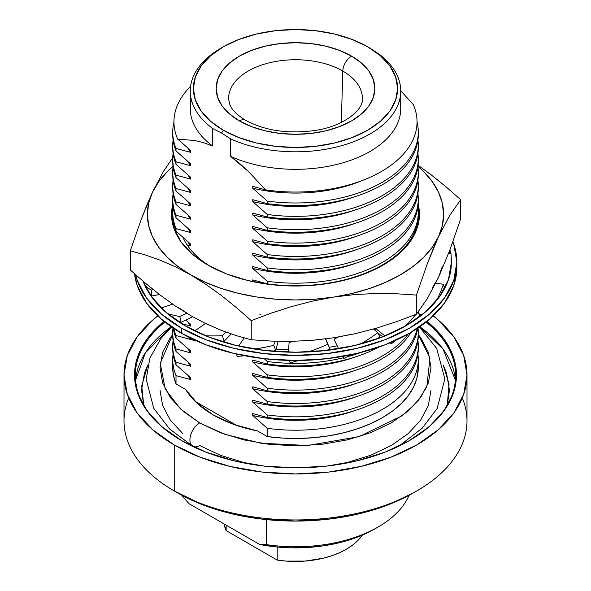 <?xml version="1.0" encoding="UTF-8"?>
<svg xmlns="http://www.w3.org/2000/svg" width="591" height="591" viewBox="0 0 591 591"><rect width="100%" height="100%" fill="white"/><g stroke="black" fill="none" stroke-linecap="round" stroke-linejoin="round"><path stroke-width="0.89" d="M456.865 262.227L456.865 267.324L453.762 285.497L444.58 302.969L429.664 319.081L409.6 333.198L385.147 344.782L357.252 353.388L326.978 358.693L295.5 360.48L264.022 358.693L233.748 353.388L205.853 344.782L181.4 333.198L181.4 328.101A161.365 93.164 180 0 1 135.59 274.697L137.238 280.407L146.42 297.879L161.336 313.984L181.4 328.101L205.853 339.692L233.748 348.298L264.022 353.603L295.5 355.39L326.978 353.603L357.252 348.298L385.147 339.692L409.6 328.101L429.664 313.984L444.58 297.879L453.762 280.407L456.865 262.227L453.762 244.053L452.898 241.712A161.365 93.164 180 0 1 456.865 262.227A161.365 93.164 180 0 1 357.252 348.298A161.365 93.164 180 0 1 181.4 328.101L181.4 333.198A161.365 93.164 0 0 0 357.252 353.388A161.365 93.164 0 0 0 456.865 267.324A161.365 93.164 0 0 0 456.806 264.783M185.256 325.877A155.906 90.009 180 0 1 143.118 281.25L151.459 296.675L165.872 312.24L185.256 325.877A155.906 90.009 180 0 0 355.161 345.388A155.906 90.009 180 0 0 451.406 262.227L448.406 279.787L439.541 296.675L425.128 312.24L405.744 325.877L382.118 337.069L355.161 345.388L325.914 350.507L295.5 352.243L265.086 350.507L235.839 345.388L208.882 337.069L185.256 325.877M450.66 253.406L449.921 249.845A155.906 90.009 180 0 1 450.652 253.406M451.236 257.994A155.906 90.009 180 0 1 451.406 262.227L451.228 257.964M181.4 333.198L161.336 319.081L146.42 302.969L137.238 285.497L134.519 273.744A161.365 93.164 0 0 0 181.4 333.198M390.843 342.485L391.36 343.829A155.876 115.348 -21.1 0 0 395.497 340.438A155.876 115.348 158.9 0 1 391.36 343.829L390.09 342.802L391.36 343.829L390.843 342.485M415.938 314.405A155.876 115.348 158.9 0 1 405.271 326.143A155.876 115.348 158.9 0 0 415.938 314.405M419.536 315.72L418.125 312.055L419.536 315.72A155.876 115.348 158.9 0 1 417.453 318.305A155.876 115.348 -21.1 0 0 419.536 315.72M382.732 336.833L378.011 333.006L382.732 336.833M384.955 335.947L375.64 328.397L384.955 335.947M375.595 330.768L374.783 328.648L375.595 330.768M443.427 284.271A155.876 124.014 166.2 0 1 436.483 300.664A155.876 124.014 166.2 0 0 443.427 284.271L444.329 287.943L443.427 284.271L435.759 283.17L443.427 284.271M443.272 290.92A155.876 124.014 -13.8 0 0 444.329 287.943A155.876 124.014 166.2 0 1 443.272 290.92M419.012 317.153L418.546 316.961L419.012 317.153M421.804 315.003L418.783 313.762L421.804 315.003M450.985 253.384A155.876 127.929 177 0 1 451.073 254.861A155.876 127.929 177 0 1 450.689 270.87A155.876 127.929 177 0 0 450.985 253.384L448.525 253.539L450.985 253.384M451.169 256.945A155.876 127.929 177 0 1 451.398 263.217A155.876 127.929 -3 0 0 451.258 258.422L451.073 254.861M445.016 287.736L444.247 287.61L445.016 287.736M449.249 251.633A155.876 126.614 -171.3 0 1 449.574 253.473A155.876 126.614 -171.3 0 0 449.249 251.633M151.215 290.055A155.876 42.522 174.7 0 1 144.736 285.158A155.876 42.522 174.7 0 0 151.215 290.055L151.769 296.025L151.215 290.055L153.261 289.649L151.215 290.055M150.424 295.197A155.876 42.522 -5.3 0 0 151.769 296.025A155.876 42.522 174.7 0 1 150.424 295.197M159.452 294.517L151.769 296.025L159.452 294.517M179.819 316.517A155.876 48.913 168.1 0 1 167.438 313.57A155.876 48.913 168.1 0 0 179.819 316.517L181.038 322.309L179.819 316.517L186.697 313.252L179.819 316.517M178.726 321.866A155.876 48.913 -11.9 0 0 181.038 322.309A155.876 48.913 168.1 0 1 178.726 321.866M192.718 316.769L181.038 322.309L192.718 316.769M161.277 308.022L172.594 304.114L161.277 308.022M190.974 338.296L191.477 339.877A155.876 59.602 -17.7 0 0 195.333 340.364A155.876 59.602 162.3 0 1 191.477 339.877L190.974 338.296M222.371 335.74A155.876 59.602 162.3 0 1 205.587 335.762A155.876 59.602 162.3 0 0 222.371 335.74L224.122 341.229L222.371 335.74L225.917 332.12L222.371 335.74M221.1 341.332A155.876 59.602 -17.7 0 0 224.122 341.229A155.876 59.602 162.3 0 1 221.1 341.332M231.221 333.981L224.122 341.229L231.221 333.981M194.749 330.923L205.535 323.484L194.749 330.923M236.348 354.002L237.316 356.388A155.876 73.299 -22 0 0 244.674 355.738A155.876 73.299 158 0 1 237.316 356.388L236.348 354.002M273.744 345.395A155.876 73.299 158 0 1 254.566 349.082A155.876 73.299 158 0 0 273.744 345.395L275.805 350.5L273.744 345.395L274.793 341.206L273.744 345.395M272.436 351.253A155.876 73.299 -22 0 0 275.805 350.5A155.876 73.299 158 0 1 272.436 351.253M278.102 341.295L275.805 350.5L278.102 341.295M238.727 346.06L244.142 337.926L238.727 346.06M289.058 360.407L290.174 362.852A155.876 88.362 -24.4 0 0 298.714 360.466A155.876 88.362 155.6 0 1 290.174 362.852L289.058 360.407M327.746 344.331A155.876 88.362 155.6 0 1 308.48 351.926A155.876 88.362 155.6 0 0 327.746 344.331L325.56 338.946L327.746 344.331M326.557 350.433A155.876 88.362 -24.4 0 0 329.867 349.008A155.876 88.362 155.6 0 1 326.557 350.433M325.767 338.924L329.867 349.008L325.767 338.924M288.452 352.147L289.095 342.47L293.365 341.31A130.301 73.86 155.6 0 1 289.095 342.47L288.452 352.147M342.728 356.403L343.674 358.493A155.876 102.96 -24.4 0 0 351.061 354.785A155.876 102.96 155.6 0 1 343.674 358.493L342.728 356.403M377.856 332.667A155.876 102.96 155.6 0 1 360.82 343.962A155.876 102.96 155.6 0 0 377.856 332.667L379.784 336.929L377.856 332.667L373.512 329.01L377.856 332.667M376.918 338.99A155.876 102.96 -24.4 0 0 379.784 336.929A155.876 102.96 155.6 0 1 376.918 338.99M338.636 348.727L333.996 339.204L338.325 337.055A130.301 86.072 155.6 0 1 333.996 339.204L338.636 348.727M266.585 544.658A116.929 67.507 0 0 0 409.068 495.31A116.929 67.507 180 0 1 378.181 526.98A116.929 67.507 180 0 1 266.585 544.658L259.671 544.481A112.253 64.811 0 0 0 374.879 528.893L363.133 534.789L350.086 539.694L335.991 543.513L321.12 546.165L305.754 547.606L290.188 547.798L274.726 546.756L259.671 544.481L189.12 503.754L182.205 495.938A116.929 67.507 180 0 1 181.932 495.31A116.929 67.507 0 0 0 182.205 495.938L189.12 503.754L259.671 544.481L266.585 544.658L266.585 519.615L266.585 544.658M124.007 374.923L127.301 394.241L137.06 412.813L152.906 429.938L174.234 444.942A171.493 99.015 180 0 1 124.007 374.923A171.493 99.015 180 0 1 157.812 315.897L152.906 319.916L137.06 337.033L127.301 355.612L124.007 374.923L124.007 420.947A171.493 99.015 0 0 0 174.234 490.958L177.544 492.864A166.817 96.311 0 0 0 413.464 492.864L416.766 490.958A171.493 99.015 180 0 1 174.234 490.958A171.493 99.015 0 0 0 361.131 512.419A171.493 99.015 0 0 0 466.993 420.947L466.993 374.923A171.493 99.015 180 0 1 361.131 466.402A171.493 99.015 180 0 1 174.234 444.942L174.234 490.958L174.234 444.942L200.223 457.249L229.869 466.402L262.042 472.039L295.5 473.938L328.958 472.039L361.131 466.402L390.777 457.249L416.766 444.942L438.094 429.938L453.94 412.813L463.699 394.241L466.993 374.923L463.699 355.612L453.94 337.033L438.094 319.916L433.188 315.897A171.493 99.015 180 0 1 466.993 374.923M462.302 397.935A171.493 99.015 180 0 1 416.766 490.958M164.882 322.021A160.191 92.484 0 0 0 181.947 440.797A160.191 92.484 180 0 1 135.309 375.566A160.191 92.484 180 0 1 164.882 322.021M181.673 440.642L181.673 440.642A160.974 92.935 180 0 1 164.002 321.319L146.782 339.36L137.622 356.794L134.526 374.923L137.622 393.059L146.782 410.494L161.653 426.562L181.673 440.642A160.974 92.935 180 0 0 409.327 440.642L384.933 452.204L357.104 460.788L326.904 466.077L295.5 467.865L264.096 466.077L233.896 460.788L206.067 452.204L181.673 440.642M171.227 326.749A160.191 92.484 0 0 0 135.524 380.338L145.379 352.834L171.227 326.749M143.746 405.182L141.544 390.2L144.5 372.862L147.787 365.135L141.722 385.916L143.746 405.19M418.273 334.513L429.967 358.043L426.835 386.802L417.468 401.651L402.53 415.554L359.025 436.683L307.697 445.496L260.919 443.22L224.839 434.333L199.699 422.905A13.844 7.993 120 0 0 190.93 434.252A13.844 7.993 120 0 0 191.912 445.555A13.844 7.993 -60 0 1 190.93 434.252A13.844 7.993 -60 0 1 199.699 422.905L182.848 411.048L170.334 397.529L162.621 382.857L160.021 367.595L162.621 352.332L170.334 337.66L172.727 334.521L160.227 363.266L165.214 389.048L180.484 408.935L199.699 422.905L220.229 432.634L243.655 439.859L269.068 444.314L295.5 445.813L321.932 444.314L347.345 439.859L370.771 432.634L391.301 422.905L408.152 411.048L420.666 397.529L428.379 382.857L430.979 367.595L428.379 352.332L420.666 337.66L418.273 334.513M210.699 266.644A116.146 67.056 180 0 1 182.996 237.493A116.146 67.056 0 0 0 210.699 266.644M223.287 46.822L221.086 48.093A105.235 60.755 0 0 0 212.597 128.476L221.64 133.064L223.295 130.197A102.117 58.96 180 0 1 223.287 46.822A102.117 58.96 180 0 1 367.705 46.815L352.236 39.486L334.58 34.034L315.424 30.68L295.5 29.55L275.576 30.68L256.42 34.034L238.764 39.486L223.295 46.815L210.588 55.753L201.154 65.948L195.34 77.007L193.383 88.51L195.34 100.012L201.154 111.071L210.588 121.266L223.295 130.197L238.764 137.526L256.42 142.978L275.576 146.332L295.5 147.462L315.424 146.332L334.58 142.978L352.236 137.526L367.705 130.197L380.412 121.266L389.846 111.071L395.66 100.012L397.617 88.51L395.66 77.007L389.846 65.948L380.412 55.753L367.705 46.815A102.117 58.96 180 0 1 367.713 46.822A102.117 58.96 180 0 1 367.705 130.197A102.117 58.96 180 0 1 223.295 130.197L221.64 133.064L230.675 138.915A105.235 60.755 0 0 0 369.914 134.017A105.235 60.755 0 0 0 378.403 53.626L369.36 47.775L378.403 53.626A105.235 60.755 180 0 1 400.735 91.051A105.235 60.755 180 0 1 341.613 145.667A105.235 60.755 180 0 1 230.675 138.915L230.675 156.423L239.769 163.567L248.626 171.656L265.573 189.881L252.719 186.328L252.719 188.234L267.258 201.088L267.258 203.636L252.719 199.699L252.719 201.605L267.258 214.452L267.258 217L252.719 213.063L252.719 214.969L267.258 227.816L267.258 230.372L252.719 226.427L252.719 228.333L267.258 241.187L267.258 243.736L252.719 239.798L252.719 241.704L267.258 254.551L267.258 257.1L252.719 253.162L252.719 255.068L267.258 267.915L267.258 270.471L252.719 266.526L252.719 268.432L267.258 281.279L267.258 283.835L252.719 279.89L252.719 281.611L252.719 279.89L267.258 283.835A122.773 70.883 0 0 0 418.273 214.851L418.273 212.302A122.773 70.883 180 0 1 267.258 281.279A122.773 70.883 0 0 0 417.918 206.894A122.773 70.883 180 0 1 418.273 212.302M207.855 265.056A123.947 71.563 180 0 1 207.855 265.049A123.947 71.563 180 0 1 172.816 204.264L171.553 214.452L173.939 228.414L180.986 241.837L192.444 254.211L207.855 265.056L226.641 273.951L248.065 280.562L271.321 284.64L295.5 286.014L319.679 284.64L342.935 280.562L364.359 273.951L383.145 265.056A123.947 71.563 180 0 1 207.855 265.056M229.057 93.999A66.872 38.607 180 0 1 273.441 61.907A66.872 38.607 180 0 1 342.787 71.053L341.332 122.426L342.787 71.053A66.872 38.607 180 0 1 362.357 99.258C363.65 108.907 344.716 126.363 314.567 130.545C287.721 134.076 264.746 130.655 245.634 120.276C236.88 114.898 231.583 109.564 229.744 104.282L228.643 99.258A66.872 38.607 180 0 1 269.186 62.86A66.872 38.607 180 0 1 342.787 71.053A12.47 7.203 -60 0 1 351.601 56.115A79.342 45.803 0 0 0 239.399 56.115A79.342 45.803 0 0 0 239.399 120.896A12.47 7.203 -60 0 1 245.627 120.276A12.47 7.203 120 0 0 239.399 120.896A79.342 45.803 0 0 0 351.601 120.896A79.342 45.803 0 0 0 351.601 56.115A12.47 7.203 120 0 0 342.787 71.053A66.872 38.607 180 0 1 361.559 104.363M460.699 218.833L460.699 199.699L449.744 215.405L438.566 236.585L427.367 263.623L416.433 295.072L416.433 314.205L427.382 298.499L438.566 277.319L449.758 250.289L460.699 218.833L449.758 250.289L438.566 277.319L427.382 298.499L416.433 314.205L416.433 295.072L396.081 293.742L375.558 293.505L354.814 294.554L333.834 297.051L312.816 301.048L292.057 306.426L271.542 313.016L251.234 320.632L236.466 307.66L221.455 295.566L206.156 284.552L190.767 274.918L175.49 266.837L160.309 260.225L145.201 254.935L130.301 250.813L141.256 219.32L152.434 192.319L163.633 171.117L172.735 157.767L163.633 171.117L152.434 192.319A148.112 85.51 180 0 1 173.03 166.367L167.231 171.7L158.661 181.733L152.434 192.319L146.812 205.18L141.256 219.32L130.301 250.813L130.301 269.939L130.301 250.813L145.201 254.935L160.309 260.225L175.49 266.837L190.767 274.918L206.156 284.552L221.455 295.566L236.466 307.66L251.234 320.632L251.234 339.759L251.234 320.632L271.542 313.016L292.057 306.426L312.816 301.048L333.834 297.051L354.814 294.554L375.558 293.505L396.081 293.742L416.433 295.072L427.367 263.623L432.93 249.468L438.566 236.585L449.744 215.405L460.699 199.699L460.699 218.833M418.088 165.303L430.913 174.641L445.924 186.726L460.699 199.699L445.924 186.726L430.913 174.641L418.088 165.303M177.994 307.246L190.767 315.653L175.49 306.094L160.309 295.168L145.201 283.023L130.301 269.939L145.201 283.023L160.309 295.168L175.49 306.094L190.767 315.653L206.156 323.787L221.455 330.435L236.466 335.681L251.234 339.759L271.587 341.096L292.109 341.332L312.853 340.283L333.834 337.786L354.851 333.782L375.61 328.404L396.125 321.822L416.433 314.205L396.125 321.822L375.61 328.404L354.851 333.782L333.834 337.786L312.853 340.283L292.109 341.332L271.587 341.096L251.234 339.759L236.466 335.681L221.455 330.435L204.183 322.826M417.97 166.367A148.112 85.51 180 0 1 438.566 236.585A148.112 85.51 180 0 1 333.834 297.051A148.112 85.51 180 0 1 190.767 274.918A148.112 85.51 180 0 1 152.434 192.319L148.659 203.289L147.388 214.452L148.659 225.614L152.434 236.585L158.661 247.178L167.231 257.211L177.994 266.511L190.767 274.918L205.336 282.291L221.448 288.504L238.823 293.454L257.166 297.051L276.167 299.231L295.5 299.962L314.833 299.231L333.834 297.051L352.177 293.454L369.552 288.504L385.664 282.291L400.233 274.918L413.006 266.511L423.769 257.211L432.339 247.178L438.566 236.585L442.341 225.614L443.612 214.452L442.341 203.289L438.566 192.319L432.339 181.733L423.769 171.7L417.97 166.367M418.184 204.257L419.447 214.452L417.061 228.414L410.014 241.837L398.556 254.211L383.145 265.056A123.947 71.563 180 0 0 418.184 204.264M239.399 120.896L229.53 113.952L222.201 106.04L217.687 97.441L216.158 88.51L217.687 79.571L222.201 70.979L229.53 63.06L239.399 56.115L251.419 50.42L265.137 46.187L280.023 43.579L295.5 42.7L310.977 43.579L325.863 46.187L339.581 50.42L351.601 56.115L361.47 63.06L368.799 70.979L373.313 79.571L374.842 88.51L373.313 97.441L368.799 106.04L361.47 113.952L351.601 120.896L339.581 126.592L325.863 130.825L310.977 133.433L295.5 134.312L280.023 133.433L265.137 130.825L251.419 126.592L239.399 120.896M314.833 339.965L333.834 337.786L352.177 334.188M432.339 287.913L438.566 277.319L442.341 266.349M380.301 266.644A116.146 67.056 0 0 0 387.09 262.057A116.146 67.056 180 0 1 380.294 266.644M236.947 425.513L195.178 401.4L236.947 425.513M356.129 276.492A113.324 65.431 180 0 1 345.395 279.957A113.324 65.431 0 0 0 356.129 276.492M418.258 213.573A122.773 70.883 180 0 1 267.258 283.835L267.258 281.279L252.719 268.432A113.324 65.431 0 0 0 356.129 263.121A113.324 65.431 180 0 1 252.719 268.432L252.719 266.526L267.258 270.471A122.773 70.883 0 0 0 418.273 201.487L418.273 198.931A122.773 70.883 180 0 1 267.258 267.915A122.773 70.883 0 0 0 417.918 193.523A122.773 70.883 180 0 1 418.273 198.931M418.258 200.209A122.773 70.883 180 0 1 267.258 270.471L267.258 267.915L252.719 255.068A113.324 65.431 0 0 0 356.129 249.757A113.324 65.431 180 0 1 252.719 255.068L252.719 253.162L267.258 257.1A122.773 70.883 0 0 0 418.273 188.123L418.273 185.567A122.773 70.883 180 0 1 267.258 254.551A122.773 70.883 0 0 0 417.918 180.159A122.773 70.883 180 0 1 418.273 185.567M418.258 186.845A122.773 70.883 180 0 1 267.258 257.1L267.258 254.551L252.719 241.704A113.324 65.431 0 0 0 356.129 236.393A113.324 65.431 180 0 1 252.719 241.704L252.719 239.798L267.258 243.736A122.773 70.883 0 0 0 418.273 174.751L418.273 172.203A122.773 70.883 180 0 1 267.258 241.187A122.773 70.883 0 0 0 417.918 166.795A122.773 70.883 180 0 1 418.273 172.203M418.258 173.473A122.773 70.883 180 0 1 267.258 243.736L267.258 241.187L252.719 228.333A113.324 65.431 0 0 0 356.129 223.021A113.324 65.431 180 0 1 252.719 228.333L252.719 226.427L267.258 230.372A122.773 70.883 0 0 0 418.273 161.387L418.273 158.831A122.773 70.883 180 0 1 267.258 227.816A122.773 70.883 0 0 0 417.918 153.424A122.773 70.883 180 0 1 418.273 158.831M418.258 160.109A122.773 70.883 180 0 1 267.258 230.372L267.258 227.816L252.719 214.969A113.324 65.431 0 0 0 356.129 209.657A113.324 65.431 180 0 1 252.719 214.969L252.719 213.063L267.258 217A122.773 70.883 0 0 0 418.273 148.023L418.273 145.467A122.773 70.883 180 0 1 267.258 214.452A122.773 70.883 0 0 0 417.918 140.06A122.773 70.883 180 0 1 418.273 145.467M418.258 146.745A122.773 70.883 180 0 1 267.258 217L267.258 214.452L252.719 201.605A113.324 65.431 0 0 0 356.129 196.293A113.324 65.431 180 0 1 252.719 201.605L252.719 199.699L267.258 203.636A122.773 70.883 0 0 0 418.273 134.652L418.273 132.103A122.773 70.883 180 0 1 267.258 201.088A122.773 70.883 0 0 0 417.039 122.071A122.773 70.883 180 0 1 418.273 132.103M418.258 133.381A122.773 70.883 180 0 1 267.258 203.636L267.258 201.088L252.719 188.234A113.324 65.431 0 0 0 362.534 180.403A113.324 65.431 180 0 1 252.719 188.234L252.719 186.328L265.573 189.881A121.539 70.174 0 0 0 413.301 104.592A121.539 70.174 180 0 1 265.573 189.881L248.626 171.656L230.675 156.423A105.235 60.755 0 0 0 341.613 163.168A105.235 60.755 0 0 0 400.735 108.559L400.735 91.051M399.642 99.805A105.235 60.755 180 0 1 348.328 161.107A105.235 60.755 180 0 1 230.675 156.423L230.675 138.915L221.64 133.064L212.597 128.476A105.235 60.755 180 0 1 190.265 91.051A105.235 60.755 180 0 1 222.201 47.457M413.301 104.592L400.735 90.763L413.301 104.592M190.265 91.051L190.265 108.559A105.235 60.755 0 0 0 212.597 145.984L212.597 128.476L212.597 145.984A105.235 60.755 180 0 1 191.358 99.805M172.727 132.103L172.727 134.652A122.773 70.883 0 0 0 176.015 150.956L176.015 148.407A122.773 70.883 180 0 1 172.727 132.103A122.773 70.883 180 0 1 173.961 122.071A122.773 70.883 0 0 0 176.015 148.407L190.561 152.345A113.324 65.431 180 0 1 187.908 148.208A113.324 65.431 0 0 0 190.561 152.345L190.561 150.439L177.699 139.144A121.539 70.174 180 0 1 190.561 86.463A121.539 70.174 0 0 0 177.699 139.144L194.624 140.495L203.511 142.63L212.597 145.984M172.727 145.467L172.727 148.023A122.773 70.883 0 0 0 176.015 164.328L176.015 161.771A122.773 70.883 180 0 1 172.727 145.467A122.773 70.883 180 0 1 173.082 140.06A122.773 70.883 0 0 0 176.015 161.771L190.561 165.716A113.324 65.431 180 0 1 187.908 161.572A113.324 65.431 0 0 0 190.561 165.716L190.561 163.81L176.015 150.956A122.773 70.883 180 0 1 172.742 133.381M172.727 158.831L172.727 161.387A122.773 70.883 0 0 0 176.015 177.692L176.015 175.135A122.773 70.883 180 0 1 172.727 158.831A122.773 70.883 180 0 1 173.082 153.424A122.773 70.883 0 0 0 176.015 175.135L190.561 179.08A113.324 65.431 180 0 1 187.908 174.936A113.324 65.431 0 0 0 190.561 179.08L190.561 177.174L176.015 164.328A122.773 70.883 180 0 1 172.742 146.745M172.727 172.203L172.727 174.751A122.773 70.883 0 0 0 176.015 191.056L176.015 188.507A122.773 70.883 180 0 1 172.727 172.203A122.773 70.883 180 0 1 173.082 166.795A122.773 70.883 0 0 0 176.015 188.507L190.561 192.444A113.324 65.431 180 0 1 187.908 188.307A113.324 65.431 0 0 0 190.561 192.444L190.561 190.538L176.015 177.692A122.773 70.883 180 0 1 172.742 160.109M172.727 185.567L172.727 188.123A122.773 70.883 0 0 0 176.015 204.427L176.015 201.871A122.773 70.883 180 0 1 172.727 185.567A122.773 70.883 180 0 1 173.082 180.159A122.773 70.883 0 0 0 176.015 201.871L190.561 205.816A113.324 65.431 180 0 1 187.908 201.671A113.324 65.431 0 0 0 190.561 205.816L190.561 203.91L176.015 191.056A122.773 70.883 180 0 1 172.742 173.473M172.727 198.931L172.727 201.487A122.773 70.883 0 0 0 176.015 217.791L176.015 215.235A122.773 70.883 180 0 1 172.727 198.931A122.773 70.883 180 0 1 173.082 193.523A122.773 70.883 0 0 0 176.015 215.235L190.561 219.18A113.324 65.431 180 0 1 187.908 215.035A113.324 65.431 0 0 0 190.561 219.18L190.561 217.274L176.015 204.427A122.773 70.883 180 0 1 172.742 186.845M172.727 212.302L172.727 214.851A122.773 70.883 0 0 0 176.015 231.155L176.015 228.606A122.773 70.883 180 0 1 172.727 212.302A122.773 70.883 180 0 1 173.082 206.894A122.773 70.883 0 0 0 176.015 228.606L190.561 232.544A113.324 65.431 180 0 1 187.908 228.399A113.324 65.431 0 0 0 190.561 232.544L190.561 230.638L176.015 217.791A122.773 70.883 180 0 1 172.742 200.209M177.699 139.144L190.561 150.439L190.561 152.345L176.015 148.407L176.015 150.956L190.561 163.81L190.561 165.716L176.015 161.771L176.015 164.328L190.561 177.174L190.561 179.08L176.015 175.135L176.015 177.692L190.561 190.538L190.561 192.444L176.015 188.507L176.015 191.056L190.561 203.91L190.561 205.816L176.015 201.871L176.015 204.427L190.561 217.274L190.561 219.18L176.015 215.235L176.015 217.791L190.561 230.638L190.561 232.544L176.015 228.606L176.015 231.155L190.561 244.002L190.561 245.908L187.059 244.837L190.561 245.908A113.324 65.431 180 0 1 187.908 241.771A113.324 65.431 0 0 0 190.561 245.908L190.561 244.002L176.015 231.155A122.773 70.883 180 0 1 172.742 213.573M190.561 324.2L185.729 320.086L190.561 324.2L190.561 326.106L190.561 324.2M187.908 321.969A113.324 65.431 0 0 0 190.561 326.106A113.324 65.431 180 0 1 187.908 321.969M181.134 323.403L190.561 326.106L181.134 323.403M190.561 339.478L190.561 338.089L190.561 339.478A113.324 65.431 180 0 1 189.157 337.387A113.324 65.431 0 0 0 190.561 339.478L176.015 335.533L190.561 339.478M173.776 328.478A122.773 70.883 0 0 0 176.015 335.533A122.773 70.883 180 0 1 173.776 328.478M176.015 338.089L176.015 335.533L176.015 338.089A122.773 70.883 180 0 1 173.215 328.108A122.773 70.883 0 0 0 176.015 338.089L190.561 350.936L176.015 338.089M190.561 352.842L190.561 350.936L190.561 352.842A113.324 65.431 180 0 1 187.908 348.697A113.324 65.431 0 0 0 190.561 352.842L176.015 348.897L190.561 352.842M172.986 327.953A122.773 70.883 0 0 0 176.015 348.897A122.773 70.883 180 0 1 172.727 332.593A122.773 70.883 180 0 1 172.986 327.953M172.727 332.593L172.727 335.149A122.773 70.883 0 0 0 176.015 351.453L176.015 348.897L176.015 351.453A122.773 70.883 180 0 1 172.742 333.871M190.561 364.3L176.015 351.453L190.561 364.3L190.561 366.206L190.561 364.3M187.908 362.061A113.324 65.431 0 0 0 190.561 366.206A113.324 65.431 180 0 1 187.908 362.061M176.015 362.268L190.561 366.206L176.015 362.268A122.773 70.883 180 0 1 172.727 345.964A122.773 70.883 180 0 1 173.082 340.556A122.773 70.883 0 0 0 176.015 362.268L176.015 364.817L176.015 362.268M172.727 345.964L172.727 348.513A122.773 70.883 0 0 0 176.015 364.817A122.773 70.883 180 0 1 172.742 347.235M190.561 377.664L176.015 364.817L190.561 377.664L190.561 379.57L190.561 377.664M187.908 375.433A113.324 65.431 0 0 0 190.561 379.57A113.324 65.431 180 0 1 187.908 375.433M176.015 375.632L190.561 379.57L176.015 375.632A122.773 70.883 180 0 1 172.727 359.328A122.773 70.883 180 0 1 173.082 353.92A122.773 70.883 0 0 0 176.015 375.632L176.015 383.899L176.015 375.632M267.258 428.312A122.773 70.883 0 0 0 417.918 353.92A122.773 70.883 180 0 1 418.273 359.328A122.773 70.883 180 0 1 267.258 428.312L252.719 415.458L267.258 428.312L267.258 436.579L267.258 428.312M356.129 410.154A113.324 65.431 180 0 1 252.719 415.458A113.324 65.431 0 0 0 356.129 410.154M252.719 413.552L252.719 415.458L252.719 413.552L267.258 417.497L252.719 413.552M418.258 347.235A122.773 70.883 180 0 1 267.258 417.497A122.773 70.883 0 0 0 418.273 348.513L418.273 345.964A122.773 70.883 180 0 1 267.258 414.941L267.258 417.497L267.258 414.941A122.773 70.883 0 0 0 417.918 340.556A122.773 70.883 180 0 1 418.273 345.964M252.719 402.094L267.258 414.941L252.719 402.094A113.324 65.431 0 0 0 356.129 396.783A113.324 65.431 180 0 1 252.719 402.094L252.719 400.188L252.719 402.094M418.258 333.871A122.773 70.883 180 0 1 267.258 404.133L252.719 400.188L267.258 404.133A122.773 70.883 0 0 0 418.273 335.149L418.273 332.593A122.773 70.883 180 0 1 267.258 401.577L267.258 404.133L267.258 401.577A122.773 70.883 0 0 0 418.014 327.953A122.773 70.883 180 0 1 418.273 332.593M252.719 388.73L267.258 401.577L252.719 388.73A113.324 65.431 0 0 0 356.129 383.419A113.324 65.431 180 0 1 252.719 388.73L252.719 386.824L252.719 388.73M267.258 390.762L252.719 386.824L267.258 390.762A122.773 70.883 0 0 0 417.785 328.108A122.773 70.883 180 0 1 267.258 390.762L267.258 388.213L267.258 390.762M418.236 317.352A122.773 70.883 180 0 1 418.251 317.722A122.773 70.883 0 0 0 418.236 317.352M417.224 328.478A122.773 70.883 180 0 1 267.258 388.213A122.773 70.883 0 0 0 417.224 328.478M252.719 375.366L267.258 388.213L252.719 375.366A113.324 65.431 0 0 0 356.129 370.055A113.324 65.431 180 0 1 252.719 375.366L252.719 373.46L252.719 375.366M267.258 377.398L252.719 373.46L267.258 377.398A122.773 70.883 0 0 0 411.077 332.334A122.773 70.883 180 0 1 267.258 377.398L267.258 374.849L267.258 377.398M408.189 334.004A122.773 70.883 180 0 1 267.258 374.849A122.773 70.883 0 0 0 408.189 334.004M252.719 361.995L267.258 374.849L252.719 361.995A113.324 65.431 0 0 0 356.129 356.683A113.324 65.431 180 0 1 252.719 361.995L252.719 360.089L252.719 361.995M267.258 364.034L252.719 360.089L267.258 364.034A122.773 70.883 0 0 0 378.868 347.087A122.773 70.883 180 0 1 267.258 364.034L267.258 361.478L267.258 364.034M360.887 352.495A122.773 70.883 180 0 1 347.087 356.816A122.773 70.883 0 0 0 360.887 352.495M343.305 357.784A122.773 70.883 180 0 1 267.258 361.478A122.773 70.883 0 0 0 343.305 357.784M264.258 358.722L267.258 361.478L264.258 358.722M338.554 348.564A113.324 65.431 180 0 1 336.013 349.148A113.324 65.431 0 0 0 338.554 348.564M378.883 333.716A122.773 70.883 180 0 1 378.439 333.952A122.773 70.883 0 0 0 378.883 333.716M338.325 348.114A122.773 70.883 180 0 1 327.2 350.16A122.773 70.883 0 0 0 338.325 348.114M337.136 345.816A122.773 70.883 180 0 1 329.172 347.294A122.773 70.883 0 0 0 337.136 345.816M288.6 349.902A122.773 70.883 180 0 1 276.152 349.126A122.773 70.883 0 0 0 288.6 349.902M172.727 359.328L172.727 367.595A122.773 70.883 0 0 0 176.015 383.899L185.7 389.491L197.017 403.158L213.358 415.015L233.896 424.449L257.573 430.987A116.161 67.064 180 0 1 185.7 389.491L176.015 383.899L173.399 375.019L172.727 367.513M418.273 367.506L416.906 378.151L413.604 386.957L408.403 395.445L401.37 403.49L392.623 410.952L382.318 417.719L370.601 423.666L357.673 428.719L343.748 432.775L329.032 435.781L313.784 437.687L298.233 438.463L282.646 438.086L267.258 436.579L257.573 430.987L267.258 436.579A122.773 70.883 0 0 0 418.273 367.595L418.273 359.328M255.903 465.006L243.655 462.465L220.229 455.24L199.699 445.511A13.844 7.993 -60 0 1 191.912 445.555M260.55 314.626L259.863 314.737M447.254 405.19L449.079 383.995L443.213 365.142L446.5 372.862L449.455 390.2L447.254 405.182M160.021 390.2L162.621 405.463L170.334 420.135L182.848 433.661M335.097 465.006L347.345 462.465L370.771 455.24L391.301 445.511L408.152 433.661L420.666 420.135L428.379 405.463L430.979 390.2M419.773 326.749L443.036 349.082L455.476 380.338A160.191 92.484 0 0 0 419.773 326.749M426.118 322.021A160.191 92.484 180 0 1 455.691 375.566A160.191 92.484 180 0 1 409.053 440.797A160.191 92.484 0 0 0 426.118 322.021M426.998 321.319A160.974 92.935 180 0 1 409.327 440.642L429.347 426.562L444.218 410.494L453.378 393.059L456.474 374.923L453.378 356.794L444.218 339.36L426.998 321.319M413.456 492.864L388.176 504.847L359.335 513.742L328.042 519.223L295.5 521.077L262.958 519.223L231.665 513.742L202.824 504.847L174.234 490.958A171.493 99.015 180 0 1 128.698 397.935M226.161 530.607L226.161 525.133L226.161 530.607L277.201 560.076L277.201 547.007L277.201 560.076A71.718 41.407 0 0 0 362.268 535.165L357.577 540.78L352.376 545.264L346.208 549.32L339.182 552.88L331.418 555.88L323.041 558.273L305.03 561.081L286.376 561.11L277.201 560.076L226.161 530.607L224.1 523.951A71.718 41.407 0 0 0 226.161 530.607M171.545 326.971L160.811 338.569L149.907 358.065L146.176 379.208L153.734 408.3L169.676 429.066L192.777 446.198L195.776 447.882M395.224 447.882L400.927 444.595L422.262 428.157L437.163 408.499L444.824 378.912L436.719 348.476L419.455 326.971M369.36 47.775L367.713 46.822M378.181 526.98L374.879 528.893"/></g></svg>
